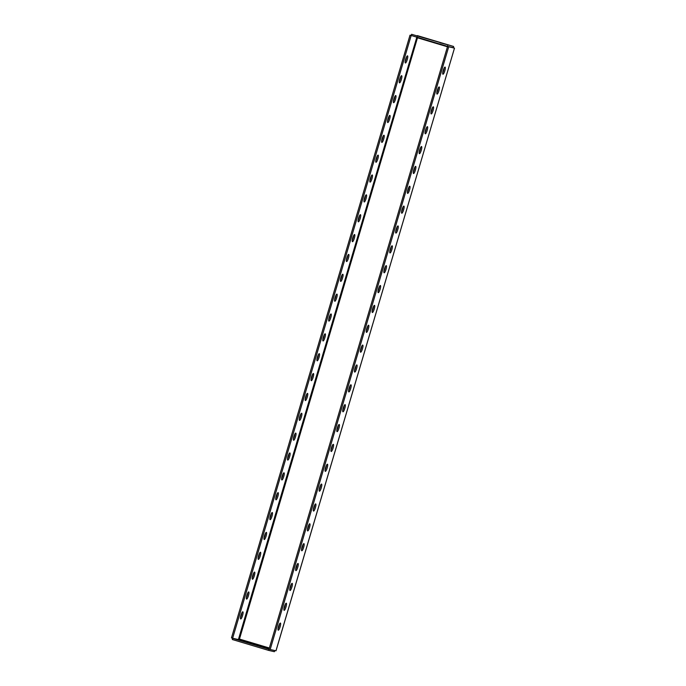 <?xml version="1.0" encoding="UTF-8"?>
<svg xmlns="http://www.w3.org/2000/svg" width="686" height="686" viewBox="0 0 686 686"><rect width="100%" height="100%" fill="white"/><g stroke="black" fill="none" stroke-linecap="round" stroke-linejoin="round"><path stroke-width="1.03" d="M279.459 624.063A3.73 0.815 -73.3 0 1 278.962 626.472A3.73 0.815 -73.3 0 1 278.027 628.856M278.525 626.455A3.73 0.815 -73.3 0 1 280.394 623.068A3.73 0.815 -73.3 0 1 280.12 626.815A3.73 0.815 -73.3 0 1 278.25 630.211A3.73 0.815 -73.3 0 1 278.525 626.455M285.342 604.212A3.73 0.815 -73.3 0 1 284.844 606.613A3.73 0.815 -73.3 0 1 283.91 609.005M284.407 606.596A3.73 0.815 -73.3 0 1 286.276 603.208A3.73 0.815 -73.3 0 1 286.002 606.964A3.73 0.815 -73.3 0 1 284.133 610.351A3.73 0.815 -73.3 0 1 284.407 606.596M291.224 584.352A3.73 0.815 -73.3 0 1 290.727 586.762A3.73 0.815 -73.3 0 1 289.792 589.145M290.289 586.744A3.73 0.815 -73.3 0 1 292.159 583.357A3.73 0.815 -73.3 0 1 291.884 587.105A3.73 0.815 -73.3 0 1 290.015 590.492A3.73 0.815 -73.3 0 1 290.289 586.744M297.107 564.501A3.73 0.815 -73.3 0 1 296.609 566.902A3.73 0.815 -73.3 0 1 295.666 569.294M296.172 566.885A3.73 0.815 -73.3 0 1 298.041 563.498A3.73 0.815 -73.3 0 1 297.767 567.253A3.73 0.815 -73.3 0 1 295.898 570.641A3.73 0.815 -73.3 0 1 296.172 566.885M302.989 544.641A3.73 0.815 -73.3 0 1 302.492 547.042A3.73 0.815 -73.3 0 1 301.548 549.435M302.054 547.034A3.73 0.815 -73.3 0 1 303.924 543.638A3.73 0.815 -73.3 0 1 303.649 547.394A3.73 0.815 -73.3 0 1 301.78 550.781A3.73 0.815 -73.3 0 1 302.054 547.034M308.872 524.781A3.73 0.815 -73.3 0 1 308.374 527.191A3.73 0.815 -73.3 0 1 307.431 529.575M307.937 527.174A3.73 0.815 -73.3 0 1 309.806 523.787A3.73 0.815 -73.3 0 1 309.532 527.534A3.73 0.815 -73.3 0 1 307.662 530.93A3.73 0.815 -73.3 0 1 307.937 527.174M314.754 504.93A3.73 0.815 -73.3 0 1 314.248 507.331A3.73 0.815 -73.3 0 1 313.313 509.724M313.811 507.323A3.73 0.815 -73.3 0 1 315.689 503.927A3.73 0.815 -73.3 0 1 315.414 507.683A3.73 0.815 -73.3 0 1 313.545 511.07A3.73 0.815 -73.3 0 1 313.811 507.323M320.636 485.071A3.73 0.815 -73.3 0 1 320.13 487.48A3.73 0.815 -73.3 0 1 319.196 489.864M319.693 487.463A3.73 0.815 -73.3 0 1 321.562 484.076A3.73 0.815 -73.3 0 1 321.297 487.823A3.73 0.815 -73.3 0 1 319.427 491.219A3.73 0.815 -73.3 0 1 319.693 487.463M326.519 465.219A3.73 0.815 -73.3 0 1 326.013 467.62A3.73 0.815 -73.3 0 1 325.078 470.013M325.576 467.603A3.73 0.815 -73.3 0 1 327.445 464.216A3.73 0.815 -73.3 0 1 327.179 467.972A3.73 0.815 -73.3 0 1 325.31 471.359A3.73 0.815 -73.3 0 1 325.576 467.603M332.393 445.36A3.73 0.815 -73.3 0 1 331.895 447.761A3.73 0.815 -73.3 0 1 330.961 450.153M331.458 447.752A3.73 0.815 -73.3 0 1 333.327 444.357A3.73 0.815 -73.3 0 1 333.062 448.112A3.73 0.815 -73.3 0 1 331.192 451.499A3.73 0.815 -73.3 0 1 331.458 447.752M338.275 425.509A3.73 0.815 -73.3 0 1 337.778 427.91A3.73 0.815 -73.3 0 1 336.843 430.302M337.341 427.893A3.73 0.815 -73.3 0 1 339.21 424.505A3.73 0.815 -73.3 0 1 338.944 428.261A3.73 0.815 -73.3 0 1 337.066 431.648A3.73 0.815 -73.3 0 1 337.341 427.893M344.158 405.649A3.73 0.815 -73.3 0 1 343.66 408.05A3.73 0.815 -73.3 0 1 342.726 410.442M343.223 408.041A3.73 0.815 -73.3 0 1 345.092 404.646A3.73 0.815 -73.3 0 1 344.818 408.402A3.73 0.815 -73.3 0 1 342.949 411.789A3.73 0.815 -73.3 0 1 343.223 408.041M350.04 385.789A3.73 0.815 -73.3 0 1 349.543 388.199A3.73 0.815 -73.3 0 1 348.608 390.583M349.105 388.182A3.73 0.815 -73.3 0 1 350.975 384.795A3.73 0.815 -73.3 0 1 350.7 388.542A3.73 0.815 -73.3 0 1 348.831 391.938A3.73 0.815 -73.3 0 1 349.105 388.182M355.923 365.938A3.73 0.815 -73.3 0 1 355.425 368.339A3.73 0.815 -73.3 0 1 354.49 370.732M354.988 368.322A3.73 0.815 -73.3 0 1 356.857 364.935A3.73 0.815 -73.3 0 1 356.583 368.691A3.73 0.815 -73.3 0 1 354.713 372.078A3.73 0.815 -73.3 0 1 354.988 368.322M444.151 68.094A3.73 0.815 -73.3 0 1 443.645 70.495A3.73 0.815 -73.3 0 1 442.71 72.888M443.207 70.487A3.73 0.815 -73.3 0 1 445.077 67.091A3.73 0.815 -73.3 0 1 444.811 70.847A3.73 0.815 -73.3 0 1 442.942 74.234A3.73 0.815 -73.3 0 1 443.207 70.487M438.268 87.954A3.73 0.815 -73.3 0 1 437.762 90.355A3.73 0.815 -73.3 0 1 436.828 92.747M437.325 90.338A3.73 0.815 -73.3 0 1 439.203 86.951A3.73 0.815 -73.3 0 1 438.929 90.706A3.73 0.815 -73.3 0 1 437.059 94.093A3.73 0.815 -73.3 0 1 437.325 90.338M432.386 107.805A3.73 0.815 -73.3 0 1 431.888 110.214A3.73 0.815 -73.3 0 1 430.945 112.598M431.451 110.197A3.73 0.815 -73.3 0 1 433.32 106.81A3.73 0.815 -73.3 0 1 433.046 110.557A3.73 0.815 -73.3 0 1 431.177 113.953A3.73 0.815 -73.3 0 1 431.451 110.197M426.503 127.665A3.73 0.815 -73.3 0 1 426.006 130.066A3.73 0.815 -73.3 0 1 425.063 132.458M425.569 130.057A3.73 0.815 -73.3 0 1 427.438 126.661A3.73 0.815 -73.3 0 1 427.164 130.417A3.73 0.815 -73.3 0 1 425.294 133.804A3.73 0.815 -73.3 0 1 425.569 130.057M420.621 147.516A3.73 0.815 -73.3 0 1 420.124 149.925A3.73 0.815 -73.3 0 1 419.18 152.309M419.686 149.908A3.73 0.815 -73.3 0 1 421.556 146.521A3.73 0.815 -73.3 0 1 421.281 150.268A3.73 0.815 -73.3 0 1 419.412 153.664A3.73 0.815 -73.3 0 1 419.686 149.908M414.738 167.375A3.73 0.815 -73.3 0 1 414.241 169.776A3.73 0.815 -73.3 0 1 413.306 172.169M413.804 169.768A3.73 0.815 -73.3 0 1 415.673 166.372A3.73 0.815 -73.3 0 1 415.399 170.128A3.73 0.815 -73.3 0 1 413.529 173.515A3.73 0.815 -73.3 0 1 413.804 169.768M408.856 187.235A3.73 0.815 -73.3 0 1 408.359 189.636A3.73 0.815 -73.3 0 1 407.424 192.029M407.921 189.619A3.73 0.815 -73.3 0 1 409.791 186.232A3.73 0.815 -73.3 0 1 409.516 189.988A3.73 0.815 -73.3 0 1 407.647 193.375A3.73 0.815 -73.3 0 1 407.921 189.619M402.974 207.086A3.73 0.815 -73.3 0 1 402.476 209.496A3.73 0.815 -73.3 0 1 401.542 211.88M402.039 209.479A3.73 0.815 -73.3 0 1 403.908 206.092A3.73 0.815 -73.3 0 1 403.634 209.839A3.73 0.815 -73.3 0 1 401.764 213.226A3.73 0.815 -73.3 0 1 402.039 209.479M397.091 226.946A3.73 0.815 -73.3 0 1 396.594 229.347A3.73 0.815 -73.3 0 1 395.659 231.739M396.156 229.33A3.73 0.815 -73.3 0 1 398.026 225.943A3.73 0.815 -73.3 0 1 397.76 229.699A3.73 0.815 -73.3 0 1 395.891 233.086A3.73 0.815 -73.3 0 1 396.156 229.33M391.217 246.797A3.73 0.815 -73.3 0 1 390.711 249.207A3.73 0.815 -73.3 0 1 389.777 251.59M390.274 249.19A3.73 0.815 -73.3 0 1 392.143 245.802A3.73 0.815 -73.3 0 1 391.877 249.55A3.73 0.815 -73.3 0 1 390.008 252.945A3.73 0.815 -73.3 0 1 390.274 249.19M385.335 266.657A3.73 0.815 -73.3 0 1 384.829 269.058A3.73 0.815 -73.3 0 1 383.894 271.45M384.392 269.049A3.73 0.815 -73.3 0 1 386.261 265.654A3.73 0.815 -73.3 0 1 385.995 269.409A3.73 0.815 -73.3 0 1 384.126 272.796A3.73 0.815 -73.3 0 1 384.392 269.049M379.452 286.508A3.73 0.815 -73.3 0 1 378.946 288.917A3.73 0.815 -73.3 0 1 378.012 291.31M378.509 288.9A3.73 0.815 -73.3 0 1 380.378 285.513A3.73 0.815 -73.3 0 1 380.113 289.26A3.73 0.815 -73.3 0 1 378.243 292.656A3.73 0.815 -73.3 0 1 378.509 288.9M373.57 306.368A3.73 0.815 -73.3 0 1 373.073 308.769A3.73 0.815 -73.3 0 1 372.129 311.161M372.635 308.76A3.73 0.815 -73.3 0 1 374.505 305.364A3.73 0.815 -73.3 0 1 374.23 309.12A3.73 0.815 -73.3 0 1 372.361 312.507A3.73 0.815 -73.3 0 1 372.635 308.76M367.687 326.227A3.73 0.815 -73.3 0 1 367.19 328.628A3.73 0.815 -73.3 0 1 366.247 331.021M366.753 328.611A3.73 0.815 -73.3 0 1 368.622 325.224A3.73 0.815 -73.3 0 1 368.348 328.98A3.73 0.815 -73.3 0 1 366.478 332.367A3.73 0.815 -73.3 0 1 366.753 328.611M241.909 612.812A3.73 0.815 -73.3 0 1 241.412 615.213A3.73 0.815 -73.3 0 1 240.477 617.606M242.57 615.565A3.73 0.815 106.7 0 0 242.844 611.809A3.73 0.815 106.7 0 0 240.975 615.196A3.73 0.815 106.7 0 0 240.7 618.952A3.73 0.815 106.7 0 0 242.57 615.565M247.792 592.953A3.73 0.815 -73.3 0 1 247.294 595.354A3.73 0.815 -73.3 0 1 246.36 597.746M248.452 595.705A3.73 0.815 106.7 0 0 248.726 591.949A3.73 0.815 106.7 0 0 246.857 595.345A3.73 0.815 106.7 0 0 246.583 599.092A3.73 0.815 106.7 0 0 248.452 595.705M253.674 573.093A3.73 0.815 -73.3 0 1 253.177 575.503A3.73 0.815 -73.3 0 1 252.242 577.886M254.335 575.846A3.73 0.815 106.7 0 0 254.609 572.098A3.73 0.815 106.7 0 0 252.74 575.485A3.73 0.815 106.7 0 0 252.465 579.241A3.73 0.815 106.7 0 0 254.335 575.846M259.557 553.242A3.73 0.815 -73.3 0 1 259.059 555.643A3.73 0.815 -73.3 0 1 258.116 558.035M260.217 555.994A3.73 0.815 106.7 0 0 260.491 552.239A3.73 0.815 106.7 0 0 258.622 555.626A3.73 0.815 106.7 0 0 258.348 559.382A3.73 0.815 106.7 0 0 260.217 555.994M265.439 533.382A3.73 0.815 -73.3 0 1 264.942 535.792A3.73 0.815 -73.3 0 1 263.999 538.176M266.099 536.135A3.73 0.815 106.7 0 0 266.374 532.387A3.73 0.815 106.7 0 0 264.504 535.775A3.73 0.815 106.7 0 0 264.23 539.53A3.73 0.815 106.7 0 0 266.099 536.135M271.322 513.531A3.73 0.815 -73.3 0 1 270.824 515.932A3.73 0.815 -73.3 0 1 269.881 518.324M271.982 516.284A3.73 0.815 106.7 0 0 272.256 512.528A3.73 0.815 106.7 0 0 270.387 515.915A3.73 0.815 106.7 0 0 270.113 519.671A3.73 0.815 106.7 0 0 271.982 516.284M277.204 493.671A3.73 0.815 -73.3 0 1 276.698 496.072A3.73 0.815 -73.3 0 1 275.763 498.465M277.864 496.424A3.73 0.815 106.7 0 0 278.139 492.668A3.73 0.815 106.7 0 0 276.261 496.064A3.73 0.815 106.7 0 0 275.995 499.811A3.73 0.815 106.7 0 0 277.864 496.424M283.086 473.82A3.73 0.815 -73.3 0 1 282.581 476.221A3.73 0.815 -73.3 0 1 281.646 478.614M283.747 476.573A3.73 0.815 106.7 0 0 284.013 472.817A3.73 0.815 106.7 0 0 282.143 476.204A3.73 0.815 106.7 0 0 281.877 479.96A3.73 0.815 106.7 0 0 283.747 476.573M288.969 453.961A3.73 0.815 -73.3 0 1 288.463 456.362A3.73 0.815 -73.3 0 1 287.528 458.754M289.629 456.713A3.73 0.815 106.7 0 0 289.895 452.957A3.73 0.815 106.7 0 0 288.026 456.353A3.73 0.815 106.7 0 0 287.76 460.1A3.73 0.815 106.7 0 0 289.629 456.713M294.843 434.101A3.73 0.815 -73.3 0 1 294.345 436.51A3.73 0.815 -73.3 0 1 293.411 438.894M295.512 436.853A3.73 0.815 106.7 0 0 295.777 433.106A3.73 0.815 106.7 0 0 293.908 436.493A3.73 0.815 106.7 0 0 293.642 440.249A3.73 0.815 106.7 0 0 295.512 436.853M300.725 414.25A3.73 0.815 -73.3 0 1 300.228 416.651A3.73 0.815 -73.3 0 1 299.293 419.043M301.394 417.002A3.73 0.815 106.7 0 0 301.66 413.246A3.73 0.815 106.7 0 0 299.791 416.634A3.73 0.815 106.7 0 0 299.516 420.389A3.73 0.815 106.7 0 0 301.394 417.002M306.608 394.39A3.73 0.815 -73.3 0 1 306.11 396.8A3.73 0.815 -73.3 0 1 305.176 399.183M307.268 397.143A3.73 0.815 106.7 0 0 307.542 393.395A3.73 0.815 106.7 0 0 305.673 396.782A3.73 0.815 106.7 0 0 305.399 400.53A3.73 0.815 106.7 0 0 307.268 397.143M312.49 374.539A3.73 0.815 -73.3 0 1 311.993 376.94A3.73 0.815 -73.3 0 1 311.058 379.332M313.15 377.291A3.73 0.815 106.7 0 0 313.425 373.536A3.73 0.815 106.7 0 0 311.555 376.923A3.73 0.815 106.7 0 0 311.281 380.679A3.73 0.815 106.7 0 0 313.15 377.291M318.373 354.679A3.73 0.815 -73.3 0 1 317.875 357.08A3.73 0.815 -73.3 0 1 316.941 359.473M319.033 357.432A3.73 0.815 106.7 0 0 319.307 353.676A3.73 0.815 106.7 0 0 317.438 357.072A3.73 0.815 106.7 0 0 317.164 360.819A3.73 0.815 106.7 0 0 319.033 357.432M406.601 56.835A3.73 0.815 -73.3 0 1 406.095 59.245A3.73 0.815 -73.3 0 1 405.16 61.629M407.261 59.588A3.73 0.815 106.7 0 0 407.527 55.84A3.73 0.815 106.7 0 0 405.658 59.228A3.73 0.815 106.7 0 0 405.392 62.983A3.73 0.815 106.7 0 0 407.261 59.588M400.718 76.695A3.73 0.815 -73.3 0 1 400.212 79.096A3.73 0.815 -73.3 0 1 399.278 81.488M401.379 79.447A3.73 0.815 106.7 0 0 401.653 75.692A3.73 0.815 106.7 0 0 399.775 79.087A3.73 0.815 106.7 0 0 399.509 82.835A3.73 0.815 106.7 0 0 401.379 79.447M394.836 96.555A3.73 0.815 -73.3 0 1 394.339 98.956A3.73 0.815 -73.3 0 1 393.395 101.348M395.496 99.307A3.73 0.815 106.7 0 0 395.771 95.551A3.73 0.815 106.7 0 0 393.901 98.938A3.73 0.815 106.7 0 0 393.627 102.694A3.73 0.815 106.7 0 0 395.496 99.307M388.953 116.406A3.73 0.815 -73.3 0 1 388.456 118.807A3.73 0.815 -73.3 0 1 387.513 121.199M389.614 119.158A3.73 0.815 106.7 0 0 389.888 115.402A3.73 0.815 106.7 0 0 388.019 118.798A3.73 0.815 106.7 0 0 387.744 122.545A3.73 0.815 106.7 0 0 389.614 119.158M383.071 136.265A3.73 0.815 -73.3 0 1 382.574 138.666A3.73 0.815 -73.3 0 1 381.63 141.059M383.731 139.018A3.73 0.815 106.7 0 0 384.006 135.262A3.73 0.815 106.7 0 0 382.136 138.649A3.73 0.815 106.7 0 0 381.862 142.405A3.73 0.815 106.7 0 0 383.731 139.018M377.189 156.116A3.73 0.815 -73.3 0 1 376.691 158.526A3.73 0.815 -73.3 0 1 375.757 160.91M377.849 158.869A3.73 0.815 106.7 0 0 378.123 155.122A3.73 0.815 106.7 0 0 376.254 158.509A3.73 0.815 106.7 0 0 375.979 162.265A3.73 0.815 106.7 0 0 377.849 158.869M371.306 175.976A3.73 0.815 -73.3 0 1 370.809 178.377A3.73 0.815 -73.3 0 1 369.874 180.77M371.966 178.729A3.73 0.815 106.7 0 0 372.241 174.973A3.73 0.815 106.7 0 0 370.371 178.369A3.73 0.815 106.7 0 0 370.097 182.116A3.73 0.815 106.7 0 0 371.966 178.729M365.424 195.827A3.73 0.815 -73.3 0 1 364.926 198.237A3.73 0.815 -73.3 0 1 363.992 200.621M366.084 198.58A3.73 0.815 106.7 0 0 366.358 194.833A3.73 0.815 106.7 0 0 364.489 198.22A3.73 0.815 106.7 0 0 364.215 201.976A3.73 0.815 106.7 0 0 366.084 198.58M359.541 215.687A3.73 0.815 -73.3 0 1 359.044 218.088A3.73 0.815 -73.3 0 1 358.109 220.48M360.21 218.44A3.73 0.815 106.7 0 0 360.476 214.684A3.73 0.815 106.7 0 0 358.606 218.079A3.73 0.815 106.7 0 0 358.341 221.827A3.73 0.815 106.7 0 0 360.21 218.44M353.667 235.547A3.73 0.815 -73.3 0 1 353.161 237.948A3.73 0.815 -73.3 0 1 352.227 240.34M354.328 238.299A3.73 0.815 106.7 0 0 354.593 234.543A3.73 0.815 106.7 0 0 352.724 237.931A3.73 0.815 106.7 0 0 352.458 241.686A3.73 0.815 106.7 0 0 354.328 238.299M347.785 255.398A3.73 0.815 -73.3 0 1 347.279 257.807A3.73 0.815 -73.3 0 1 346.344 260.191M348.445 258.15A3.73 0.815 106.7 0 0 348.711 254.403A3.73 0.815 106.7 0 0 346.842 257.79A3.73 0.815 106.7 0 0 346.576 261.538A3.73 0.815 106.7 0 0 348.445 258.15M341.902 275.257A3.73 0.815 -73.3 0 1 341.396 277.659A3.73 0.815 -73.3 0 1 340.462 280.051M342.563 278.01A3.73 0.815 106.7 0 0 342.829 274.254A3.73 0.815 106.7 0 0 340.959 277.641A3.73 0.815 106.7 0 0 340.693 281.397A3.73 0.815 106.7 0 0 342.563 278.01M336.02 295.109A3.73 0.815 -73.3 0 1 335.523 297.518A3.73 0.815 -73.3 0 1 334.579 299.902M336.68 297.861A3.73 0.815 106.7 0 0 336.955 294.114A3.73 0.815 106.7 0 0 335.085 297.501A3.73 0.815 106.7 0 0 334.811 301.257A3.73 0.815 106.7 0 0 336.68 297.861M330.137 314.968A3.73 0.815 -73.3 0 1 329.64 317.369A3.73 0.815 -73.3 0 1 328.697 319.762M330.798 317.721A3.73 0.815 106.7 0 0 331.072 313.965A3.73 0.815 106.7 0 0 329.203 317.361A3.73 0.815 106.7 0 0 328.928 321.108A3.73 0.815 106.7 0 0 330.798 317.721M324.255 334.819A3.73 0.815 -73.3 0 1 323.758 337.229A3.73 0.815 -73.3 0 1 322.814 339.621M324.915 337.572A3.73 0.815 106.7 0 0 325.19 333.825A3.73 0.815 106.7 0 0 323.32 337.212A3.73 0.815 106.7 0 0 323.046 340.968A3.73 0.815 106.7 0 0 324.915 337.572M361.805 346.078A3.73 0.815 -73.3 0 1 361.308 348.488A3.73 0.815 -73.3 0 1 360.364 350.872M360.87 348.471A3.73 0.815 -73.3 0 1 362.74 345.084A3.73 0.815 -73.3 0 1 362.465 348.831A3.73 0.815 -73.3 0 1 360.596 352.218A3.73 0.815 -73.3 0 1 360.87 348.471M232.631 638.246L231.465 637.903L410.005 35.183L411.163 35.535L232.631 638.246L238.402 639.558L239.577 639.095L238.445 639.635L232.665 638.323L232.314 639.515L268.595 650.388L268.946 649.196L232.665 638.323M411.24 35.466L410.005 35.183M412.003 35.723L411.163 35.535M239.423 639.181L417.534 37.627M417.011 36.804L417.671 37.85L416.934 36.838M447.864 45.173L447.512 46.365L411.231 35.492L411.591 34.3L453.643 46.485L453.283 47.677L447.512 46.365M411.591 34.3L453.643 46.485L453.335 47.523M440.095 42.541L447.066 44.633L440.035 42.746M417.723 36.058L427.704 38.828L417.723 36.058M447.555 46.442L448.713 46.785L270.181 649.505L269.015 649.162L447.555 46.442L454.466 48.157M448.713 46.785L454.501 48.106L276.012 650.808L270.181 649.505M268.595 650.388L274.366 651.7L274.674 650.817M268.946 649.196L269.787 649.385M265.122 647.97L258.159 645.878L265.122 647.97M248.786 642.851L238.797 640.072L248.786 642.851M269.358 648.021L239.577 639.095M417.671 37.85L447.452 46.777M238.402 639.558L416.839 37.173M417.362 35.612L453.643 46.485M275.952 650.817L454.484 48.097L453.326 47.754M274.366 651.7L274.709 650.534M269.118 648.827L238.445 639.635"/></g></svg>
